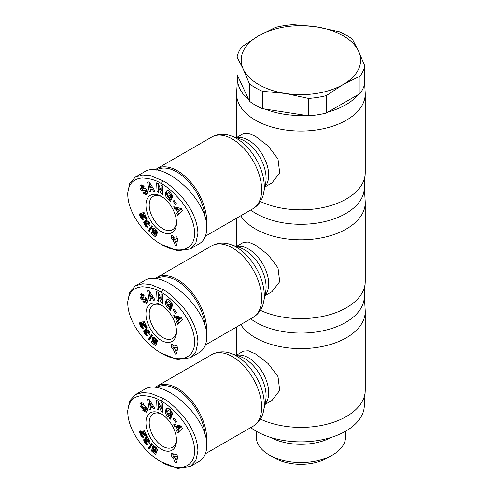 <?xml version="1.0" encoding="UTF-8"?>
<svg xmlns="http://www.w3.org/2000/svg" width="493" height="493" viewBox="0 0 493 493"><rect width="100%" height="100%" fill="white"/><g stroke="black" fill="none" stroke-linecap="round" stroke-linejoin="round"><path stroke-width="0.74" d="M206.542 224.962A41.344 23.874 -120 0 0 177.474 170.812A41.344 23.874 -120 0 0 156.799 168.766A41.344 23.874 -120 0 0 155.067 169.949M264.846 187.013L271.963 182.909L279.704 172.889L278.003 159.06L268.137 145.983L255.436 136.302L248.343 133.233L243.48 133.572L236.363 137.683M237.047 57.133A64.318 37.135 180 0 1 241.804 46.884L258.683 35.773A59.721 34.479 0 0 0 243.228 69.082L237.047 57.133L237.047 74.523L237.718 75.977A63.4 36.605 0 0 0 237.558 77.617L236.64 92.604A64.318 37.135 0 0 0 236.597 93.916A64.318 37.135 0 0 0 255.436 120.175A64.318 37.135 0 0 0 325.528 128.223A64.318 37.135 0 0 0 365.233 93.916A64.318 37.135 0 0 0 365.19 92.604L364.654 83.872M326.267 95.648A64.318 37.135 180 0 1 308.513 98.397L285.459 93.467L262.399 91.26A64.318 37.135 180 0 1 255.436 87.779A64.318 37.135 180 0 1 249.403 83.761L243.228 69.082A59.721 34.479 0 0 0 258.683 84.537A59.721 34.479 0 0 0 285.459 93.467A59.721 34.479 0 0 0 343.146 84.537L326.267 95.648L326.267 113.039L328.104 111.979A63.4 36.605 0 0 0 358.189 94.613L360.026 93.547L360.026 76.156L343.146 84.537A59.721 34.479 0 0 0 358.602 51.235A59.721 34.479 0 0 0 343.146 35.773A59.721 34.479 0 0 0 316.37 26.85A59.721 34.479 0 0 0 258.683 35.773L275.562 27.398A64.318 37.135 180 0 1 293.317 24.65L316.37 26.85L339.43 31.786A64.318 37.135 180 0 1 346.394 35.268A64.318 37.135 180 0 1 352.421 39.286L358.602 51.235L364.783 65.914A64.318 37.135 180 0 1 360.026 76.156M262.399 91.26L262.399 108.651L264.907 109.039A63.4 36.605 0 0 0 306.005 115.399L308.513 115.787L308.513 98.397M250.697 210.036A63.4 36.605 0 0 0 256.083 213.574A63.4 36.605 0 0 0 324.135 221.751A63.4 36.605 0 0 0 364.272 188.985L365.19 174.004A64.318 37.135 0 0 0 365.233 172.692L365.233 93.916M260.366 201.514A64.318 37.135 0 0 0 327.531 206.493A64.318 37.135 0 0 0 365.19 174.004M176.476 221.788A19.295 11.142 60 0 1 172.501 229.726A19.295 11.142 60 0 1 162.85 228.764A19.295 11.142 60 0 1 150.248 211.762A19.295 11.142 60 0 1 153.206 196.3A19.295 11.142 60 0 1 162.061 196.83M144.523 192.677L146.926 194.039M146.187 194.68L142.828 192.886L143.802 191.931L145.343 192.646L145.755 190.97A0.776 0.45 -120 0 0 144.954 190.366L143.18 191.007A2.903 1.676 60 0 1 142.107 190.902L140.129 188.788L139.957 186.151L141.152 185.023L143.568 185.849L144.098 186.594L143.143 187.531L141.744 186.859L141.294 188.012A0.776 0.45 -120 0 0 142.175 188.887L143.913 188.264A2.903 1.676 60 0 1 145.497 188.671L146.982 190.569L147.364 193.102L146.316 194.606M139.957 186.151L141.257 185.399L141.275 187.71M141.559 184.9L141.257 185.399M169.265 192.141L167.977 192.886L167.041 194.846L168.07 197.453L169.222 198.155L169.956 197.921L168.526 196.393L169.093 195.173L171.934 198.198L170.325 201.637L169.284 200.528L169.407 199.85L167.189 198.574C164.964 195.456 164.804 192.929 166.702 190.994C167.823 190.44 169 190.779 170.239 192.017L172.451 196.14A3.58 2.064 60 0 1 172.464 196.46A3.58 2.064 60 0 1 172.291 197.422L170.72 195.857A1.454 0.838 -120 0 0 170.8 195.444A1.454 0.838 -120 0 0 170.621 194.661L169.937 193.601L167.984 192.88L169.284 192.134L170.449 192.245M169.956 197.921L171.028 197.311M168.47 197.81L170.707 199.098L170.991 200.213M169.407 199.85L170.707 199.098M161.229 196.319L161.229 196.319A21.593 12.467 -120 0 0 145.959 205.137A21.593 12.467 -120 0 0 161.229 231.581A21.593 12.467 -120 0 0 176.494 222.768A21.593 12.467 -120 0 0 161.229 196.319M127.767 192.849L129.702 183.31L135.409 177.073L142.65 174.978L150.47 175.681L162.85 180.752C167.608 182.958 174.066 188.474 182.231 197.311C192.245 209.519 197.483 221.505 197.939 233.269L195.844 243.037L190.298 248.953L177.535 250.789L161.229 244.337C146.168 236.122 128.118 214.239 127.767 194.624C128.118 184.302 132.981 178.749 142.354 177.979C150.279 178.478 156.571 180.339 161.229 183.569C165.821 185.701 172.026 191.001 179.853 199.468C189.294 211.022 194.236 222.214 194.686 233.029C194.495 252.434 176.346 253.568 161.229 244.337M190.298 248.953L199.067 243.887C204.071 240.874 206.622 235.642 206.709 228.204C208.225 199.757 162.856 158.986 144.178 172.008L135.409 177.073M156.349 170.091A40.426 23.344 60 0 1 176.821 171.94A40.426 23.344 60 0 1 205.279 218.276M256.224 431.215L256.224 436.767A44.69 25.802 0 0 0 269.314 455.008L274.509 458.009A37.339 21.556 0 0 0 327.321 458.009L332.516 455.008A44.69 25.802 0 0 0 345.605 436.767L345.605 431.215M262.399 108.651A64.318 37.135 180 0 1 255.436 105.169A64.318 37.135 180 0 1 249.403 101.151L249.403 83.761M206.542 333.743A41.344 23.874 -120 0 0 177.474 279.593A41.344 23.874 -120 0 0 156.799 277.547A41.344 23.874 -120 0 0 155.067 278.73M264.846 295.794L271.963 291.69L279.704 281.669L278.003 267.841L268.137 254.764L255.436 245.083L248.343 242.014L243.48 242.353L236.363 246.463M240.732 215.792A64.318 37.135 0 0 0 255.436 228.955A64.318 37.135 0 0 0 325.528 237.004A64.318 37.135 0 0 0 365.233 202.697A64.318 37.135 0 0 0 365.19 201.384L364.352 187.691M250.697 318.817A63.4 36.605 0 0 0 256.083 322.354A63.4 36.605 0 0 0 324.135 330.532A63.4 36.605 0 0 0 364.272 297.772L365.19 282.785A64.318 37.135 0 0 0 365.233 281.472L365.233 202.697M260.366 310.294A64.318 37.135 0 0 0 327.531 315.274A64.318 37.135 0 0 0 365.19 282.785M176.476 330.569A19.295 11.142 60 0 1 172.501 338.506A19.295 11.142 60 0 1 162.85 337.551A19.295 11.142 60 0 1 150.248 320.542A19.295 11.142 60 0 1 153.206 305.081A19.295 11.142 60 0 1 162.061 305.611M144.523 301.457L146.926 302.819M146.187 303.46L142.828 301.667L143.802 300.712L145.343 301.426L145.755 299.75A0.776 0.45 -120 0 0 144.954 299.152L143.18 299.787A2.903 1.676 60 0 1 142.107 299.682L140.129 297.569L139.957 294.931L141.152 293.803L143.568 294.629L144.098 295.375L143.143 296.311L141.744 295.64L141.294 296.792A0.776 0.45 -120 0 0 142.175 297.667L143.913 297.045A2.903 1.676 60 0 1 145.497 297.452L146.982 299.35L147.364 301.882L146.316 303.386M139.957 294.931L141.257 294.185L141.275 296.49M141.559 293.68L141.257 294.185M169.265 300.921L167.977 301.667L167.041 303.626L168.07 306.233L169.222 306.936L169.956 306.701L168.526 305.173L169.093 303.953L171.934 306.979L170.325 310.417L169.284 309.308L169.407 308.63L167.189 307.355C164.964 304.236 164.804 301.71 166.702 299.775C167.823 299.22 169 299.559 170.239 300.798L172.451 304.921A3.58 2.064 60 0 1 172.464 305.241A3.58 2.064 60 0 1 172.291 306.202L170.72 304.649A1.454 0.838 -120 0 0 170.8 304.224A1.454 0.838 -120 0 0 170.621 303.448L169.937 302.388L167.984 301.661L169.284 300.915L170.449 301.026M169.956 306.701L171.028 306.091M168.47 306.591L170.707 307.878L170.991 308.994M169.407 308.63L170.707 307.878M161.229 305.099L161.229 305.099A21.593 12.467 -120 0 0 145.959 313.918A21.593 12.467 -120 0 0 161.229 340.361A21.593 12.467 -120 0 0 176.494 331.549A21.593 12.467 -120 0 0 161.229 305.099M127.767 301.636L129.702 292.09L135.409 285.854L142.65 283.758L150.47 284.461L162.85 289.533C167.608 291.739 174.066 297.254 182.231 306.091C192.245 318.299 197.483 330.285 197.939 342.05L195.844 351.817L190.298 357.733L177.535 359.57L161.229 353.117C146.168 344.903 128.118 323.02 127.767 303.411C128.118 293.082 132.981 287.53 142.354 286.76C150.279 287.259 156.571 289.12 161.229 292.349C165.821 294.481 172.026 299.781 179.853 308.248C189.294 319.803 194.236 330.994 194.686 341.815C194.495 361.221 176.346 362.349 161.229 353.117M190.298 357.733L199.067 352.668C204.071 349.654 206.622 344.422 206.709 336.984C208.225 308.538 162.856 267.767 144.178 280.788L135.409 285.854M156.349 278.872A40.426 23.344 60 0 1 176.821 280.72A40.426 23.344 60 0 1 205.279 327.056M206.542 442.523A41.344 23.874 -120 0 0 177.474 388.373A41.344 23.874 -120 0 0 156.799 386.327A41.344 23.874 -120 0 0 155.067 387.51M264.846 404.58L271.963 400.47L279.704 390.45L278.003 376.621L268.137 363.544L255.436 353.869L248.343 350.794L243.48 351.133L236.363 355.243M240.732 324.573A64.318 37.135 0 0 0 255.436 337.736A64.318 37.135 0 0 0 325.528 345.784A64.318 37.135 0 0 0 365.233 311.477A64.318 37.135 0 0 0 365.19 310.165L364.352 296.478M250.697 427.597A63.4 36.605 0 0 0 256.083 431.141A63.4 36.605 0 0 0 324.135 439.312A63.4 36.605 0 0 0 364.272 406.552L365.19 391.565A64.318 37.135 0 0 0 365.233 390.253L365.233 311.477M260.366 419.075A64.318 37.135 0 0 0 327.531 424.054A64.318 37.135 0 0 0 365.19 391.565M176.476 439.349A19.295 11.142 60 0 1 172.501 447.287A19.295 11.142 60 0 1 162.85 446.331A19.295 11.142 60 0 1 150.248 429.329A19.295 11.142 60 0 1 153.206 413.867A19.295 11.142 60 0 1 162.061 414.391M144.523 410.238L146.926 411.6M146.187 412.24L142.828 410.447L143.802 409.492L145.343 410.207L145.755 408.531A0.776 0.45 -120 0 0 144.954 407.933L143.18 408.568A2.903 1.676 60 0 1 142.107 408.463L140.129 406.349L139.957 403.712L141.152 402.584L143.568 403.41L144.098 404.155L143.143 405.092L141.744 404.42L141.294 405.573A0.776 0.45 -120 0 0 142.175 406.448L143.913 405.825A2.903 1.676 60 0 1 145.497 406.232L146.982 408.13L147.364 410.663L146.316 412.166M139.957 403.712L141.257 402.966L141.275 405.271M141.559 402.461L141.257 402.966M169.265 409.701L167.977 410.447L167.041 412.407L168.07 415.014L169.222 415.716L169.956 415.482L168.526 413.954L169.093 412.733L171.934 415.759L170.325 419.204L169.284 418.089L169.407 417.411L167.189 416.135C164.964 413.017 164.804 410.49 166.702 408.561C167.823 408.001 169 408.346 170.239 409.578L172.451 413.701A3.58 2.064 60 0 1 172.464 414.028A3.58 2.064 60 0 1 172.291 414.983L170.72 413.417A1.454 0.838 -120 0 0 170.8 413.005A1.454 0.838 -120 0 0 170.621 412.228L169.937 411.168L167.984 410.441L169.284 409.695L170.449 409.806M168.47 415.371L170.707 416.659L170.991 417.774M169.407 417.411L170.707 416.659M161.229 413.886L161.229 413.88A21.593 12.467 -120 0 0 145.959 422.698A21.593 12.467 -120 0 0 161.229 449.141A21.593 12.467 -120 0 0 176.494 440.329A21.593 12.467 -120 0 0 161.229 413.88M127.767 410.416L129.702 400.871L135.409 394.634L142.65 392.539L150.47 393.241L162.85 398.313C167.608 400.519 174.066 406.035 182.231 414.872C192.245 427.08 197.483 439.066 197.939 450.83L195.844 460.598L190.298 466.514L177.535 468.35L161.229 461.898C146.168 453.683 128.118 431.8 127.767 412.191C128.118 401.863 132.981 396.31 142.354 395.54C150.279 396.039 156.571 397.906 161.229 401.129C165.821 403.262 172.026 408.561 179.853 417.029C189.294 428.583 194.236 439.774 194.686 450.596C194.495 470.002 176.346 471.129 161.229 461.898M190.298 466.514L199.067 461.454C204.071 458.435 206.622 453.203 206.709 445.764C208.225 417.318 162.856 376.547 144.178 389.569L135.409 394.634M156.349 387.652A40.426 23.344 60 0 1 176.821 389.501A40.426 23.344 60 0 1 205.279 435.843M148.381 441.537L148.572 440.434L147.512 439.405L146.859 440.052L147.61 441.543L146.692 441.974L145.977 441.087L145.281 441.266L145.762 442.449L146.612 442.646L147.592 444.772L145.922 444.107L144.431 442.011L143.808 439.454L144.406 438.912L145.7 439.522L145.429 438L146.076 437.303L147.734 437.827L149.102 439.565L150.045 441.722L149.792 443.546L148.381 441.537L149.817 440.976M155.726 449.425L154.814 447.644L154.278 447.712L153.964 448.568L154.519 449.912L155.541 450.294L156.903 451.785L155.468 454.515L151.505 450.941L151.875 449.622L154.562 452.038L154.962 451.274L153.465 450.226L152.485 448.685L152.245 447.133L152.91 445.968L154.247 446.011L156.065 447.49L157.205 449.283L157.464 450.768L155.726 449.425L156.947 448.716M176.765 462.668L175.292 462.89L172.907 457.14L172.137 457.251L171.299 455.224L172.069 455.113L171.342 453.363L172.858 453.135L173.585 454.885L176.753 454.41L177.597 456.45L176.765 462.668M148.356 448.236L151.616 443.423L152.46 444.187L149.213 449.006L148.356 448.236L149.656 447.484L150.014 447.81M139.883 431.27L141.423 431.116L144.449 433.612L142.822 430.173L143.956 429.841L147.08 436.459L145.343 435.966L141.442 433.131L141.331 434.228L142.582 435.06L143.512 437.303L142.052 436.897L140.949 435.59L139.747 432.829L139.747 431.535L140.48 430.925M173.154 418.828L174.054 417.947L176.414 421.324L175.52 422.205L173.154 418.828L174.232 418.206M174.799 426.599L173.764 424.3L181.313 426.081L182.33 428.343L177.69 433.014L176.636 430.679L177.579 429.822L176.254 426.883L174.799 426.599L176.1 425.847L177.554 426.131L177.967 427.049M150.784 409.258L149.237 409.424L147.604 399.589L149.132 399.429L155.11 408.802L153.539 408.968L152.399 407.119L150.42 407.329L150.784 409.258M161.131 408.093L160.884 402.578L162.462 403.397L162.856 412.234L161.242 411.402L158.376 404.396L158.629 410.053L157.051 409.239L156.657 400.396L158.339 401.265L161.131 408.093L162.425 407.341L162.246 403.286M148.572 441.247L149.662 440.619M145.558 437.679L146.261 437.279M145.441 437.944L146.594 437.279M145.429 438L146.661 437.285M146.723 437.297L147 438.77L145.7 439.522M145.398 438.351L146.698 437.599M145.447 438.752L146.741 438.006M145.521 439.047L146.822 438.295M143.938 439.201L144.431 438.912M143.808 439.454L144.726 438.93M143.746 439.774L145.016 439.041M145.047 439.06L145.577 440.964M143.753 440.163L145.047 439.411M143.783 440.391L145.084 439.639M143.87 440.736L145.17 439.984M144.005 441.124L145.306 440.372M144.196 441.549L145.497 440.797M144.431 442.011L145.281 441.518M144.714 442.511L145.478 442.073M144.794 442.646L145.571 442.196M145.078 443.09L145.946 442.591M145.367 443.484L146.655 442.745M145.645 443.823L146.834 443.133M145.922 444.107L147 443.484M146.193 444.329L147.136 443.786M146.353 444.446L147.21 443.946M146.661 444.618L147.339 444.224M146.976 444.723L147.444 444.452M145.453 441.038L146.889 440.249M145.663 440.982L146.896 440.274M145.977 441.087L146.957 440.52M146.261 441.321L147.099 440.834M146.538 441.691L147.352 441.223M146.692 441.974L147.555 441.469M147.512 439.405L148.584 438.782M148.72 438.961L147.814 439.485L148.707 438.955M148.128 439.719L148.917 439.269M148.405 440.076L149.145 439.651M148.572 440.434L149.342 439.99M148.652 440.828L149.521 440.329M148.652 440.964L149.576 440.428M155.726 449.018L156.768 448.414M152.756 446.079L153.113 445.869M152.565 446.282L153.372 445.814M152.417 446.529L153.637 445.826M153.699 445.826L153.995 448.402M152.306 446.818L153.606 446.066M152.245 447.133L153.545 446.381M152.226 447.49L153.52 446.738M152.257 447.872L153.557 447.12M152.343 448.273L153.643 447.521M152.485 448.685L153.779 447.94M152.51 448.747L153.81 447.995M152.688 449.141L153.989 448.396M152.91 449.524L153.976 448.907M153.169 449.881L154.118 449.333M153.465 450.226L154.358 449.708M153.798 450.547L154.679 450.041M154.019 450.738L154.931 450.214M154.352 450.972L155.517 450.3M154.623 451.12L155.72 450.491M154.962 451.274L155.924 450.713M156.078 450.879L154.562 452.038M151.505 450.941L152.627 450.294M154.74 451.939L156.152 453.215M154.278 447.712L155.554 446.978M154.482 447.601L155.554 446.985M154.519 447.601L155.572 446.991M154.814 447.644L155.714 447.126M155.135 447.86L155.961 447.379M155.394 448.155L156.226 447.675M155.609 448.556L156.509 448.038M155.64 448.63L156.558 448.1M175.292 462.89L176.845 462.101M172.858 453.135L173.363 454.361L172.069 455.113M172.71 454.743L173.437 456.506L174.208 456.389L176.593 462.138M172.137 457.251L173.437 456.506M172.907 457.14L174.208 456.389M177.357 455.92L176.938 459.075L175.637 459.827L176.056 456.666L177.357 455.92L174.43 456.912L175.637 459.827M176.056 456.666L174.43 456.912M152.109 443.866L149.656 447.484M139.747 431.535L140.807 430.925M139.735 431.591L140.875 430.931M141.004 430.962L141.411 433.15M139.667 431.917L140.967 431.165M139.661 432.287L140.961 431.535M139.716 432.7L141.016 431.954M139.747 432.829L141.041 432.078M139.846 433.193L141.146 432.441M139.994 433.6L141.288 432.848M140.178 434.062L141.177 433.483M140.406 434.561L141.269 434.062M140.462 434.684L141.312 434.191M140.708 435.165L141.602 434.653M140.949 435.59L142.021 434.968M142.391 435.06L142.822 435.639M141.183 435.954L142.483 435.202M141.405 436.256L142.699 435.504M141.429 436.287L142.73 435.535M141.737 436.619L142.945 435.929M142.052 436.897L143.093 436.293M142.372 437.088L143.223 436.601M142.563 437.174L143.284 436.755M142.859 437.26L143.371 436.964M141.442 433.131L143.112 432.441M141.664 433.125L142.964 432.379M142.009 433.273L143.241 432.558M142.218 433.402L143.401 432.718M142.502 433.624L143.66 432.959M142.859 433.926L144.005 433.261M144.566 433.544L146.421 435.066M143.29 434.308L144.585 433.557M143.327 434.351L144.628 433.6M143.728 434.709L145.028 433.963M144.11 435.036L145.404 434.284M144.461 435.325L145.755 434.579M144.782 435.578L146.082 434.826M145.078 435.787L146.378 435.036M145.343 435.966L146.526 435.282M145.589 436.095L146.624 435.498M145.848 436.219L146.729 435.713M146.174 436.342L146.84 435.96M146.489 436.422L146.939 436.163M144.449 433.612L145.46 433.027M175.594 424.732L176.1 425.847M176.254 426.883L177.554 426.131M178.762 428.811L177.936 429.933L178.817 431.88M177.579 429.822L178.879 429.07M176.636 430.679L177.936 429.933M181.301 426.864L178.546 428.935L181.301 426.864L179.051 426.427L177.751 427.172L178.546 428.935M180 427.61L177.751 427.172M149.237 409.424L150.673 408.66M150.42 407.329L151.721 406.577L153.563 406.38M152.399 407.119L153.594 406.429M153.539 408.968L154.765 408.259M149.003 399.441L149.49 402.356M149.576 402.867L150.538 408.672M149.478 402.362L150.045 405.338L151.234 405.215L149.478 402.362L150.593 401.715M151.234 405.215L152.392 404.543M170.72 413.43L172.02 412.678L172.279 412.955M167.41 408.309C166.517 409.547 166.424 411.187 167.139 413.214M169.284 418.089L170.584 417.337M168.526 413.954L169.635 413.313M169.956 415.482L171.071 414.841M172.094 412.401A1.454 0.838 60 0 1 172.02 412.672L170.72 413.417M141.244 407.884L142.545 407.138L143.408 407.711A2.903 1.676 -120 0 0 144.48 407.816L146.255 407.181A0.776 0.45 60 0 1 146.359 407.163M141.953 406.448L142.545 407.138M147.167 408.605L145.343 410.207M142.828 410.447L143.999 409.775M141.744 404.42L143.74 403.638M158.019 401.099L158.567 408.598M157.051 409.239L158.352 408.487M158.376 404.396L159.381 403.816M161.427 407.921L162.795 410.78M161.242 411.402L162.536 410.651M148.381 332.757L148.572 331.653L147.512 330.618L146.859 331.271L147.61 332.763L146.692 333.188L145.977 332.307L145.281 332.485L145.762 333.669L146.612 333.866L147.592 335.992L145.922 335.326L144.431 333.231L143.808 330.674L144.696 330.137L145.7 330.741L145.429 329.213L146.076 328.523L147.734 329.047L149.102 330.785L150.045 332.941L149.792 334.765L148.381 332.757L149.817 332.196M155.726 340.645L154.814 338.864L154.278 338.931L153.964 339.788L154.519 341.131L155.541 341.513L156.903 343.005L155.468 345.735L151.505 342.16L151.875 340.836L154.562 343.257L154.962 342.493L153.465 341.446L152.485 339.905L152.245 338.352L152.91 337.187L154.247 337.23L156.065 338.703L157.205 340.503L157.464 341.988L155.726 340.645L156.947 339.936M176.765 353.888L175.292 354.11L172.907 348.36L172.137 348.471L171.299 346.443L172.069 346.326L171.342 344.576L172.858 344.354L173.585 346.104L176.753 345.63L177.597 347.67L176.765 353.888M148.356 339.455L151.616 334.642L152.46 335.406L149.213 340.219L148.356 339.455L149.656 338.703L150.014 339.03M139.883 322.49L141.423 322.336L144.449 324.832L142.822 321.387L143.956 321.06L147.08 327.679L145.343 327.186L141.442 324.351L141.331 325.448L142.582 326.28L143.512 328.523L142.052 328.116L140.949 326.81L139.747 324.049L139.747 322.755L140.48 322.145M173.154 310.048L174.054 309.166L176.414 312.544L175.52 313.425L173.154 310.048L174.232 309.425M174.799 317.819L173.764 315.52L181.313 317.301L182.33 319.563L177.69 324.228L176.636 321.898L177.579 321.042L176.254 318.102L174.799 317.819L176.1 317.067L177.554 317.35L177.967 318.268M150.784 300.477L149.237 300.644L147.604 290.808L149.132 290.648L155.11 300.021L153.539 300.188L152.399 298.339L150.42 298.548L150.784 300.477M172.094 303.62A1.454 0.838 60 0 1 172.02 303.891L170.72 304.637L172.02 303.898L172.279 304.175M161.131 299.313L160.884 293.797L162.462 294.617L162.856 303.454L161.242 302.622L158.376 295.615L158.629 301.272L157.051 300.453L156.657 291.616L158.339 292.485L161.131 299.313L162.425 298.561L162.246 294.5M148.572 332.467L149.662 331.838M145.558 328.899L146.261 328.492M145.441 329.164L146.594 328.498M145.429 329.213L146.661 328.504M146.723 328.517L147 329.99L145.7 330.741M145.398 329.57L146.698 328.819M145.447 329.971L146.741 329.225M145.521 330.267L146.822 329.515M143.938 330.421L144.431 330.131M143.808 330.674L144.726 330.15M143.746 330.994L145.016 330.261M145.047 330.273L145.577 332.183M143.753 331.382L145.047 330.63M143.783 331.61L145.084 330.858M143.87 331.955L145.17 331.204M144.005 332.344L145.306 331.592M144.196 332.769L145.497 332.017M144.431 333.231L145.281 332.738M144.714 333.73L145.478 333.293M144.794 333.866L145.571 333.416M145.078 334.309L145.946 333.81M145.367 334.704L146.655 333.964M145.645 335.043L146.834 334.353M145.922 335.326L147 334.704M146.193 335.548L147.136 335.006M146.353 335.665L147.21 335.166M146.661 335.838L147.339 335.443M146.976 335.943L147.444 335.671M145.453 332.257L146.889 331.469L145.663 332.202M145.977 332.307L146.957 331.74M146.261 332.535L147.099 332.054M146.538 332.911L147.352 332.442M146.692 333.188L147.555 332.689M147.512 330.618L148.584 330.002M148.72 330.181L147.814 330.704L148.707 330.168M148.128 330.939L148.917 330.483M148.405 331.296L149.145 330.871M148.572 331.653L149.342 331.21M148.652 332.048L149.521 331.542M148.652 332.183L149.576 331.647M155.726 340.238L156.768 339.634M152.756 337.298L153.113 337.089M152.565 337.502L153.372 337.033M152.417 337.748L153.637 337.039M153.699 337.046L153.995 339.622L152.688 340.361M152.306 338.038L153.606 337.286M152.245 338.352L153.545 337.6M152.226 338.709L153.52 337.958M152.257 339.085L153.557 338.34M152.343 339.492L153.643 338.74M152.485 339.905L153.779 339.159M152.51 339.967L153.81 339.215M152.91 340.743L153.976 340.127M153.169 341.101L154.118 340.552M153.465 341.446L154.358 340.928M153.798 341.766L154.679 341.261M154.019 341.957L154.931 341.427M154.352 342.191L155.517 341.52M154.623 342.339L155.72 341.711M154.962 342.493L155.924 341.932M156.078 342.099L154.562 343.257M151.505 342.16L152.627 341.513M154.74 343.159L156.152 344.434M154.519 338.82L155.572 338.21M154.814 338.864L155.714 338.346M155.135 339.079L155.961 338.599M155.394 339.375L156.226 338.894M155.609 339.776L156.509 339.258M155.64 339.85L156.558 339.32M175.292 354.11L176.845 353.321M172.858 344.354L173.363 345.581L172.069 346.326M172.71 345.957L173.437 347.719L174.208 347.608L176.593 353.358M172.137 348.471L173.437 347.719M172.907 348.36L174.208 347.608M177.357 347.14L176.938 350.295L175.637 351.047L176.056 347.885L177.357 347.14L174.43 348.132L175.637 351.047M176.056 347.885L174.43 348.132M152.109 335.086L149.656 338.703M139.747 322.755L140.807 322.145M139.735 322.81L140.875 322.151M141.004 322.182L141.411 324.369M139.667 323.137L140.967 322.385M139.661 323.507L140.961 322.755M139.716 323.919L141.016 323.174M139.747 324.049L141.041 323.297M139.846 324.412L141.146 323.661M139.994 324.819L141.288 324.067M140.178 325.281L141.177 324.702M140.406 325.781L141.269 325.281M140.462 325.904L141.312 325.411M140.708 326.384L141.602 325.873M140.949 326.81L142.021 326.187M142.391 326.28L142.822 326.853M141.183 327.173L142.483 326.421M141.405 327.475L142.699 326.723M141.429 327.506L142.73 326.754M141.737 327.839L142.945 327.149M142.052 328.116L143.093 327.512M142.372 328.307L143.223 327.814M142.563 328.393L143.284 327.974M142.859 328.48L143.371 328.184M141.442 324.351L143.112 323.654M141.664 324.345L142.964 323.599M142.009 324.486L143.241 323.778M142.218 324.622L143.401 323.938M142.502 324.844L143.66 324.178M142.859 325.146L144.005 324.48M143.29 325.528L144.585 324.776L146.421 326.286M143.327 325.571L144.628 324.819M143.728 325.928L145.028 325.177M144.11 326.255L145.404 325.503M144.461 326.545L145.755 325.799M144.782 326.797L146.082 326.046M145.078 327.007L146.378 326.255M145.343 327.186L146.526 326.502M145.589 327.315L146.624 326.717M145.848 327.438L146.729 326.933M146.174 327.562L146.84 327.173M146.489 327.642L146.939 327.383M144.449 324.832L145.46 324.246M175.594 315.951L176.1 317.067M176.254 318.102L177.554 317.35M178.762 320.031L177.936 321.146L178.817 323.1M177.579 321.042L178.879 320.29M176.636 321.898L177.936 321.146M181.301 318.077L178.546 320.154L181.301 318.077L179.051 317.64L177.751 318.392L178.546 320.154M180 318.829L177.751 318.392M149.237 300.644L150.673 299.88M150.42 298.548L151.721 297.797L153.563 297.599M152.399 298.339L153.594 297.649M153.539 300.188L154.765 299.479M149.003 290.66L149.49 293.575M149.576 294.087L150.538 299.892M149.478 293.581L150.045 296.558L151.234 296.435L149.478 293.581L150.593 292.934M151.234 296.435L152.392 295.763M167.41 299.528C166.517 300.767 166.424 302.4 167.139 304.434M169.284 309.308L170.584 308.556M168.526 305.173L169.635 304.532M141.244 299.103L142.545 298.351L143.408 298.931A2.903 1.676 -120 0 0 144.48 299.035L146.255 298.401A0.776 0.45 60 0 1 146.359 298.382M141.953 297.667L142.545 298.351M147.167 299.824L145.343 301.426M142.828 301.667L143.999 300.995M141.744 295.64L143.74 294.857M158.019 292.318L158.567 299.818M157.051 300.453L158.352 299.707M158.376 295.615L159.381 295.036M161.427 299.14L162.795 301.999M161.242 302.622L162.536 301.87M364.783 65.914L364.783 83.299A64.318 37.135 180 0 1 360.026 93.547M326.267 113.039A64.318 37.135 180 0 1 308.513 115.787M358.189 94.613L328.104 111.979M306.005 115.399L264.907 109.039M237.558 77.617A63.4 36.605 0 0 0 248.731 99.703L237.718 75.977M248.731 99.703L249.403 101.151M274.509 458.009L269.314 455.008A44.69 25.802 0 0 0 332.516 455.008M270.392 437.34A44.69 25.802 0 0 0 331.438 437.34M148.381 223.97L148.572 222.873L147.512 221.838L146.859 222.491L147.61 223.976L146.692 224.407L145.977 223.526L145.281 223.699L145.762 224.888L146.612 225.085L147.592 227.211L145.922 226.546L144.431 224.451L143.808 221.893L144.696 221.357L145.7 221.961L145.429 220.433L146.076 219.742L147.734 220.266L149.102 222.004L150.045 224.161L149.792 225.979L148.381 223.97L149.817 223.415M155.726 231.864L154.814 230.083L154.278 230.151L153.964 231.007L154.519 232.351L155.541 232.733L156.903 234.224L155.468 236.954L151.505 233.38L151.875 232.055L154.562 234.477L154.962 233.713L153.465 232.665L152.485 231.125L152.245 229.565L152.91 228.407L154.247 228.444L156.065 229.923L157.205 231.722L157.464 233.207L155.726 231.864L156.947 231.155M176.765 245.107L175.292 245.329L172.907 239.58L172.137 239.69L171.299 237.663L172.069 237.546L171.342 235.796L172.858 235.574L173.585 237.324L176.753 236.85L177.597 238.889L176.765 245.107M148.356 230.669L151.616 225.862L152.46 226.626L149.213 231.439L148.356 230.669L149.656 229.923L150.014 230.243M139.883 213.709L141.423 213.549L144.449 216.051L142.822 212.606L143.956 212.28L147.08 218.898L145.343 218.399L141.442 215.564L141.331 216.667L142.582 217.499L143.512 219.736L142.052 219.33L140.949 218.029L139.747 215.268L139.747 213.974L140.48 213.364M173.154 201.267L174.054 200.386L176.414 203.763L175.52 204.644L173.154 201.267L174.232 200.645M174.799 209.038L173.764 206.74L181.313 208.521L182.33 210.782L177.69 215.447L176.636 213.118L177.579 212.261L176.254 209.322L174.799 209.038L176.1 208.286L177.554 208.57L177.967 209.488M150.784 191.697L149.237 191.863L147.604 182.028L149.132 181.868L155.11 191.241L153.539 191.407L152.399 189.552L150.42 189.768L150.784 191.697M161.131 190.532L160.884 185.017L162.462 185.83L162.856 194.673L161.242 193.841L158.376 186.835L158.629 192.492L157.051 191.672L156.657 182.835L158.339 183.704L161.131 190.532L162.425 189.78L162.246 185.719M148.572 223.686L149.662 223.058M145.558 220.118L146.261 219.712M145.441 220.383L146.594 219.718M145.429 220.433L146.661 219.724M146.723 219.736L147 221.209L145.7 221.961M145.398 220.79L146.698 220.038M145.447 221.191L146.741 220.439M145.521 221.48L146.822 220.735M143.938 221.64L144.431 221.351M143.808 221.893L144.726 221.369M143.746 222.214L145.016 221.48M145.047 221.493L145.577 223.403M143.753 222.602L145.047 221.85M143.783 222.83L145.084 222.078M143.87 223.175L145.17 222.423M144.005 223.563L145.306 222.811M144.196 223.988L145.497 223.237M144.431 224.451L145.281 223.958M144.714 224.95L145.478 224.512M144.794 225.085L145.571 224.635M145.078 225.529L145.946 225.03M145.367 225.923L146.655 225.178M145.645 226.262L146.834 225.572M145.922 226.546L147 225.917M146.193 226.768L147.136 226.225M146.353 226.885L147.21 226.386M146.661 227.057L147.339 226.663M146.976 227.162L147.444 226.891M145.453 223.477L146.889 222.688M145.663 223.421L146.896 222.707M145.977 223.526L146.957 222.959M146.261 223.754L147.099 223.274M146.538 224.13L147.352 223.662M146.692 224.407L147.555 223.908M147.512 221.838L148.584 221.221M148.72 221.4L147.814 221.924L148.707 221.388M148.128 222.158L148.917 221.702M148.405 222.516L149.145 222.084M148.572 222.873L149.342 222.429M148.652 223.267L149.521 222.762M148.652 223.403L149.576 222.867M155.726 231.457L156.768 230.853M152.756 228.518L153.113 228.308M152.565 228.721L153.372 228.253M152.417 228.968L153.637 228.259M153.699 228.265L153.995 230.841M152.306 229.251L153.606 228.505M152.245 229.565L153.545 228.82M152.226 229.929L153.52 229.177M152.257 230.305L153.557 229.559M152.343 230.712L153.643 229.96M152.485 231.125L153.779 230.373M152.51 231.186L153.81 230.434M152.688 231.581L153.989 230.829M152.91 231.963L153.976 231.346M153.169 232.32L154.118 231.772M153.465 232.665L154.358 232.148M153.798 232.986L154.679 232.48M154.019 233.177L154.931 232.647M154.352 233.411L155.517 232.739M154.623 233.559L155.72 232.93M154.962 233.713L155.924 233.152M156.078 233.318L154.562 234.477M151.505 233.38L152.627 232.733M154.74 234.378L156.152 235.654M154.519 230.04L155.572 229.43M154.814 230.083L155.714 229.565M155.135 230.299L155.961 229.818M155.394 230.595L156.226 230.114M155.609 230.995L156.509 230.477M155.64 231.069L156.558 230.539M175.292 245.329L176.845 244.54M172.858 235.574L173.363 236.8L172.069 237.546M172.71 237.176L173.437 238.939L174.208 238.828L176.593 244.577M172.137 239.69L173.437 238.939M172.907 239.58L174.208 238.828M177.357 238.359L176.938 241.515L175.637 242.266L176.056 239.105L177.357 238.359L174.43 239.351L175.637 242.266M176.056 239.105L174.43 239.351M152.109 226.305L149.656 229.923M139.747 213.974L140.807 213.364M139.735 214.03L140.875 213.37M141.004 213.401L141.411 215.589M139.667 214.35L140.967 213.605M139.661 214.726L140.961 213.974M139.716 215.139L141.016 214.393M139.747 215.268L141.041 214.517M139.846 215.632L141.146 214.88M139.994 216.039L141.288 215.287M140.178 216.501L141.177 215.922M140.406 217L141.269 216.501M140.462 217.123L141.312 216.63M140.708 217.604L141.602 217.093M140.949 218.029L142.021 217.407M142.391 217.499L142.822 218.072M141.183 218.393L142.483 217.641M141.405 218.695L142.699 217.943M141.429 218.726L142.73 217.974M141.737 219.058L142.945 218.368M142.052 219.33L143.093 218.732M142.372 219.527L143.223 219.034M142.563 219.613L143.284 219.194M142.859 219.699L143.371 219.403M141.442 215.564L143.112 214.874M141.664 215.564L142.964 214.812M142.009 215.706L143.241 214.997M142.218 215.842L143.401 215.158M142.502 216.063L143.66 215.398M142.859 216.359L144.005 215.7M144.566 215.977L146.421 217.505M143.29 216.747L144.585 215.996M143.327 216.784L144.628 216.039M143.728 217.148L145.028 216.396M144.11 217.475L145.404 216.723M144.461 217.764L145.755 217.019M144.782 218.017L146.082 217.265M145.078 218.226L146.378 217.475M145.343 218.399L146.526 217.721M145.589 218.535L146.624 217.937M145.848 218.658L146.729 218.152M146.174 218.781L146.84 218.393M146.489 218.861L146.939 218.602M144.449 216.051L145.46 215.466M175.594 207.171L176.1 208.286M176.254 209.322L177.554 208.57M178.762 211.25L177.936 212.366L178.817 214.313M177.579 212.261L178.879 211.509M176.636 213.118L177.936 212.366M181.301 209.297L178.546 211.374L181.301 209.297L179.051 208.859L177.751 209.611L178.546 211.374M180 210.049L177.751 209.611M149.237 191.863L150.673 191.099M150.42 189.768L151.721 189.016L153.563 188.819M152.399 189.552L153.594 188.868M153.539 191.407L154.765 190.699M149.003 181.88L149.49 184.789M149.576 185.306L150.538 191.111M149.478 184.795L150.045 187.778L151.234 187.654L149.478 184.795L150.593 184.154M151.234 187.654L152.392 186.983M170.72 195.863L172.02 195.117L172.279 195.394M167.41 190.748C166.517 191.987 166.424 193.62 167.139 195.653M169.284 200.528L170.584 199.776M168.526 196.393L169.635 195.752M172.094 194.84A1.454 0.838 60 0 1 172.02 195.105L170.72 195.857M141.244 190.323L142.545 189.571L143.408 190.15A2.903 1.676 -120 0 0 144.48 190.255L146.255 189.62A0.776 0.45 60 0 1 146.359 189.602M141.953 188.887L142.545 189.571M147.167 191.037L145.343 192.646M142.828 192.886L143.999 192.215M141.744 186.859L143.74 186.071M158.019 183.538L158.567 191.037M157.051 191.672L158.352 190.927M158.376 186.835L159.381 186.255M161.427 190.36L162.795 193.219M161.242 193.841L162.536 193.09M156.799 168.766L211.744 137.042A41.344 23.874 60 0 1 232.413 139.094A41.344 23.874 60 0 1 259.429 175.526A41.344 23.874 60 0 1 253.088 208.656L205.39 236.196M230.786 135.785L240.239 138.995A30.418 17.563 60 0 1 244.577 140.992A30.418 17.563 60 0 1 265.647 183.002L263.7 192.794A39.409 22.752 -120 0 0 236.406 138.367A39.409 22.752 -120 0 0 230.786 135.785C226.558 134.25 219.379 132.95 211.744 137.042M264.951 186.514A28.483 16.448 -120 0 0 266.479 163.232A28.483 16.448 -120 0 0 248.571 140.271A28.483 16.448 -120 0 0 236.85 137.843M170.621 194.661L171.737 194.02M156.799 277.547L211.744 245.822A41.344 23.874 60 0 1 232.413 247.874A41.344 23.874 60 0 1 259.429 284.307A41.344 23.874 60 0 1 253.088 317.437L205.39 344.977M230.786 244.565L240.239 247.776A30.418 17.563 60 0 1 244.577 249.772A30.418 17.563 60 0 1 265.647 291.782L263.7 301.58A39.409 22.752 -120 0 0 236.406 247.147A39.409 22.752 -120 0 0 230.786 244.565C226.558 243.031 219.379 241.73 211.744 245.822M264.951 295.295A28.483 16.448 -120 0 0 266.479 272.013A28.483 16.448 -120 0 0 248.571 249.051A28.483 16.448 -120 0 0 236.85 246.623M170.621 303.448L171.737 302.801M156.799 386.327L211.744 354.609A41.344 23.874 60 0 1 232.413 356.655A41.344 23.874 60 0 1 259.429 393.087A41.344 23.874 60 0 1 253.088 426.223L205.39 453.757M230.786 353.345L240.239 356.556A30.418 17.563 60 0 1 244.577 358.553A30.418 17.563 60 0 1 265.647 400.562L263.7 410.361A39.409 22.752 -120 0 0 236.406 355.934A39.409 22.752 -120 0 0 230.786 353.345C226.558 351.811 219.379 350.517 211.744 354.609M264.951 404.075A28.483 16.448 -120 0 0 266.479 380.793A28.483 16.448 -120 0 0 248.571 357.832A28.483 16.448 -120 0 0 236.85 355.41M170.621 412.228L171.737 411.581M162.85 398.313L161.229 401.129M140.154 406.398L141.331 405.721M142.107 408.463L143.408 407.711M143.18 408.568L144.48 407.816M144.954 407.933L146.255 407.181M145.755 408.531L146.852 407.902M143.013 410.718L144.209 410.028M142.933 404.79L144.079 404.131M162.85 289.533L161.229 292.349M140.154 297.618L141.331 296.94M142.107 299.682L143.408 298.931M143.18 299.787L144.48 299.035M144.954 299.152L146.255 298.401M145.755 299.75L146.852 299.115M143.013 301.938L144.209 301.248M142.933 296.01L144.079 295.35M162.85 180.752L161.229 183.569M140.154 188.837L141.331 188.16M142.107 190.902L143.408 190.15M143.18 191.007L144.48 190.255M144.954 190.366L146.255 189.62M145.755 190.97L146.852 190.335M143.013 193.151L144.209 192.467M142.933 187.229L144.079 186.57M171.133 197.255L169.832 198.007M171.133 306.036L169.832 306.788M171.133 414.816L169.832 415.568M127.767 412.191L127.767 410.312M236.597 355.108L236.597 326.964M263.7 410.361C262.917 414.792 260.446 421.657 253.088 426.223M127.767 303.411L127.767 301.531M236.597 246.327L236.597 218.177M263.7 301.58C262.917 306.011 260.446 312.876 253.088 317.437M127.767 194.624L127.767 192.751M236.597 137.547L236.597 93.916M263.7 192.794C262.917 197.231 260.446 204.096 253.088 208.656"/></g></svg>
